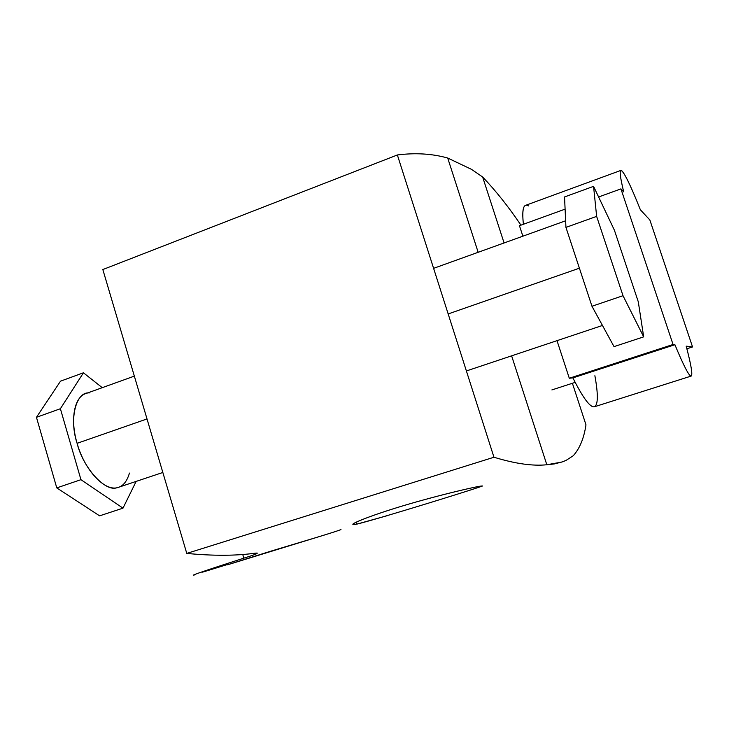 <?xml version="1.0" encoding="UTF-8"?>
<svg xmlns="http://www.w3.org/2000/svg" width="729" height="729" viewBox="0 0 729 729"><rect width="100%" height="100%" fill="white"/><g stroke="black" fill="none" stroke-linecap="round" stroke-linejoin="round"><path stroke-width="1.09" d="M692.55 346.949L649.849 219.967L640.39 209.797C630.366 184.71 623.906 171.561 620.999 170.358C619.34 170.431 620.233 177.594 623.678 191.827L620.935 188.884L598.609 196.985L620.935 188.884L673.058 344.489L569.294 378.242L557.011 340.662L569.294 378.242L673.058 344.489L674.908 344.726L572.894 377.886L569.294 378.242L572.894 377.886L674.908 344.726C683.747 365.985 689.169 376.437 691.183 376.073C692.814 374.815 691.147 364.846 686.18 346.147L692.55 346.949L686.873 348.781L692.55 346.949L686.18 346.147C691.174 364.956 692.823 374.934 691.138 376.082C689.078 376.246 683.674 365.794 674.908 344.726L673.058 344.489L620.935 188.884L623.678 191.827C619.486 174.322 619.094 167.533 622.493 171.479C626.138 176.254 632.107 189.03 640.39 209.797L649.849 219.967L692.55 346.949M528.507 205.915C523.531 202.972 521.827 209.095 523.395 224.268C522.073 212.185 522.921 205.833 525.91 205.232L620.68 170.477M565.103 209.141L519.449 225.698L565.103 209.141M522.875 236.187L519.449 225.698L522.875 236.187M691.183 376.073L594.445 406.764C590.308 407.803 583.127 398.171 572.894 377.886C583.036 397.988 590.189 407.62 594.363 406.791C598.135 404.996 598.309 394.635 594.882 375.727M482.343 486.079L480.302 486.17C472.091 487.4 431.75 496.896 396.904 507.666C361.921 518.456 344.653 526.639 356.973 524.096L356.353 522.092L356.973 524.096L353.31 524.543C349.173 524.242 372.309 514.902 404.959 505.224C438.603 495.237 472.447 487.4 480.302 486.17L482.069 485.97C490.098 484.32 379.271 518.738 356.973 524.096L387.937 515.494M227.74 564.702L271.762 550.887C300.512 542.176 330.802 533.382 340.981 529.609M202.644 572.137L227.667 564.446M565.996 460.436L573.276 455.716C579.746 448.508 583.975 438.211 585.979 424.825C583.975 438.211 579.746 448.508 573.276 455.716L565.996 460.436L562.323 461.876L554.277 463.945L546.823 464.756L561.713 462.086L565.996 460.436M327.503 534.065L227.448 564.82M195.181 574.734L193.267 575.254M243.841 558.15L242.739 554.468L243.841 558.15C255.934 554.386 259.779 552.719 255.396 553.156C235.95 555.872 213.068 555.954 186.77 553.411L493.961 457.238C515.175 463.717 532.79 466.223 546.823 464.756C532.79 466.223 515.175 463.717 493.961 457.238L186.77 553.411C213.078 555.954 235.95 555.872 255.396 553.156L257.182 553.056C257.975 553.448 253.528 555.143 243.841 558.15C207.419 569.878 190.734 575.555 193.786 575.172L193.786 575.172M471.517 169.365L447.706 158.02C432.124 153.682 415.348 152.662 397.369 154.967L102.835 269.548L186.77 553.411L102.835 269.548L397.369 154.967L493.961 457.238L397.369 154.967C415.348 152.662 432.124 153.673 447.706 158.02L478.16 252.289L447.706 158.02L471.517 169.365L482.634 176.992L471.517 169.365M520.515 224.541C508.359 206.571 495.729 190.716 482.634 176.992L504.085 242.957L482.634 176.992C495.729 190.716 508.359 206.571 520.515 224.541L520.743 225.234L520.515 224.541M511.621 355.834L546.823 464.756L511.621 355.834M572.402 383.281L585.979 424.825L572.402 383.281M564.538 196.958L565.941 227.393L596.641 216.385L593.561 186.351L564.538 196.958L593.561 186.351L614.419 230.246L638.294 301.824L643.68 336.862L623.013 295.71L596.641 216.385L565.941 227.393L591.966 306.253L623.013 295.71L591.966 306.253L614.028 346.621L643.68 336.862L614.028 346.621L591.966 306.253L565.941 227.393L564.538 196.958M593.561 186.351L596.641 216.385L623.013 295.71L643.68 336.862L638.294 301.824L614.419 230.246L593.561 186.351M60.516 381.167L36.45 417.307L60.389 408.723L83.434 372.792L60.516 381.167L83.434 372.792L102.26 387.673L83.434 372.792L60.389 408.723L36.45 417.307L56.771 487.892L80.946 479.682L60.389 408.723L80.946 479.682L56.771 487.892L99.609 515.84L122.982 508.159L80.946 479.682L122.982 508.159L99.609 515.84L56.771 487.892L36.45 417.307L60.516 381.167M136.15 481.404L122.982 508.159L136.15 481.404M129.452 473.085C126.873 481.805 122.727 486.671 117.005 487.701C105.505 492.312 83.152 468.1 77.101 443.323C68.863 418.792 76.126 391.355 89.321 392.913M134.346 376.118L86.195 393.46C74.422 396.494 69.856 419.139 77.101 443.323L147.012 418.947L77.101 443.323C84.746 470.898 105.45 492.285 118.317 487.364L162.84 472.474M579.409 268.19L448.171 313.944L579.409 268.19M575.163 382.379L551.88 389.924M466.387 370.961L602.464 325.462M565.64 220.787L433.6 268.345"/></g></svg>
